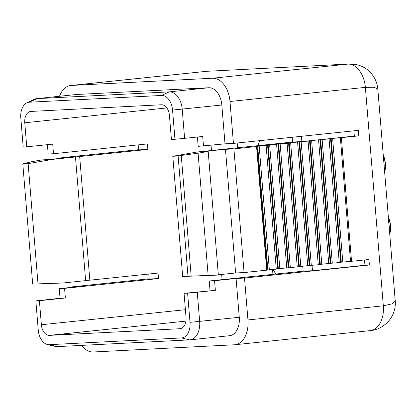 <?xml version="1.0" encoding="UTF-8"?>
<svg xmlns="http://www.w3.org/2000/svg" width="416" height="416" viewBox="0 0 416 416"><rect width="100%" height="100%" fill="white"/><g stroke="black" fill="none" stroke-linecap="round" stroke-linejoin="round"><path stroke-width="0.62" d="M81.635 345.379A24.133 15.538 84 0 0 93.283 351.983L234.406 344.786A24.133 15.538 -96 0 0 234.931 344.744A24.133 15.538 -96 0 0 247.957 319.951L244.514 278.044L236.08 278.476L214.568 280.722L215.358 290.342L197.257 292.23L199.659 321.428A17.93 11.544 84 0 1 189.982 339.846A17.93 11.544 84 0 1 189.587 339.877L181.49 337.938A15.158 9.76 84 0 0 190.003 322.338L187.606 293.145L197.257 292.23M71.37 85.441L212.488 78.244L347.859 64.106L206.742 71.302L71.37 85.441A24.133 15.538 -96 0 0 70.84 85.483A24.133 15.538 -96 0 0 59.519 96.262M212.488 78.244A24.133 15.538 84 0 1 229.996 101.499L365.368 87.36L374.384 87.261L377.842 89.331L395.2 300.451L392.189 303.826L383.328 305.812L365.368 87.36A24.133 15.538 84 0 0 347.859 64.106L349.055 64.017M208.816 87.745L169.198 91.884L161.554 95.467A15.158 9.76 84 0 1 172.552 110.068L174.954 139.266L171.413 139.443L169.432 115.404A11.034 7.103 84 0 0 161.429 104.775L30.961 111.426A11.034 7.103 84 0 0 30.722 111.446A11.034 7.103 84 0 0 24.768 122.777L26.744 146.822L23.202 147.004L20.8 117.806A15.158 9.76 84 0 1 26.832 102.856L34.024 99.388A17.93 11.544 84 0 1 36.561 98.66L76.175 94.52A17.93 11.544 84 0 1 76.57 94.489L208.816 87.745A17.93 11.544 84 0 1 221.822 105.019L225.009 143.832L233.444 143.4L229.996 101.499M244.062 272.548L235.628 272.979L225.462 149.328L233.896 148.897L244.062 272.548L267.197 270.119L257.031 146.468L259.163 146.052L269.329 269.708L267.197 270.119M72.368 287.274L72.332 286.827L80.761 286.395L59.249 288.642L64.574 288.371L65.364 297.991L39.395 300.7L41.371 324.745L185.406 309.702M236.08 278.476L239.273 317.288A17.93 11.544 84 0 1 229.596 335.707L189.982 339.846M61.75 158.127L61.714 157.68L75.468 156.978L52.645 159.359L41.772 159.916L31.678 161.684L22.802 163.925L28.127 163.654L38.007 283.873L62.811 283.015L38.007 283.873M47.414 144.664L48.178 153.998L53.503 153.728L147.425 143.92L147.878 149.412L138.559 149.89L138.148 144.888M233.444 143.4L358.322 130.359L358.774 135.855L354.333 136.079L353.902 130.822M197.408 137.015L198.172 146.349L225.009 143.832M301.434 136.302L301.865 141.56L354.333 136.079M292.157 137.27L292.547 142.038L301.865 141.56M148.767 274.035L149.178 279.037L158.496 278.564L64.574 288.371M340.366 137.764L332.618 138.382L342.784 262.033L350.532 261.414L340.366 137.764L358.774 135.855M329.072 138.923L320.642 139.636L330.808 263.286L339.238 262.574L329.072 138.923L332.618 138.382M320.642 139.636L311.631 140.577L321.797 264.228L319.732 264.612L309.566 140.962L311.631 140.577M308.084 141.118L299.65 141.825L309.816 265.476L318.25 264.768L308.084 141.118L309.566 140.962M299.65 141.825L290.644 142.766L300.81 266.417L298.745 266.807L288.579 143.151L290.644 142.766M287.092 143.307L278.663 144.019L288.829 267.67L297.258 266.958L287.092 143.307L288.579 143.151M278.663 144.019L269.656 144.96L279.822 268.611L277.758 268.996L267.592 145.345L269.656 144.96M269.329 269.708L276.271 269.152L266.105 145.501L267.592 145.345M266.105 145.501L259.163 146.052M266.713 270.182L256.547 146.531L257.031 146.468M256.547 146.531L233.896 148.897M225.462 149.328L197.314 151.98L292.547 142.038M85.618 280.405L89.835 280.192L79.669 156.541L47.32 159.635M61.714 157.68L138.544 149.687M79.669 156.541L147.878 149.412M244.514 278.044L369.392 265.002L368.94 259.506L350.532 261.414M276.271 269.152L277.758 268.996M288.829 267.67L279.822 268.611M297.258 266.958L298.745 266.807M309.816 265.476L300.81 266.417M318.25 264.768L319.732 264.612M330.808 263.286L321.797 264.228M339.238 262.574L340.72 262.418L330.554 138.767M331.136 138.538L341.302 262.189L340.72 262.418M341.302 262.189L342.784 262.033M188.001 276.224L218.353 275.08L182.676 276.494L188.001 276.224L178.121 156.005L172.796 156.276L182.676 276.494M235.628 272.979L218.327 274.789M62.811 283.015L85.634 280.628L75.468 156.978M89.835 280.192L158.044 273.068L158.496 278.564M369.392 265.002L364.952 265.231L364.52 259.969M72.332 286.827L149.157 278.803M302.76 266.261L303.165 271.185L312.484 270.707L364.952 265.231M303.165 271.185L209.243 280.992L214.568 280.722M383.562 160.456A26.889 26.785 68.3 0 1 384.155 167.674M388.648 222.284A26.889 26.785 68.3 0 1 389.241 229.502M70.84 85.483L206.211 71.344A24.133 15.538 84 0 1 206.742 71.302L348.925 64.022L355.758 64.485C360.199 65.333 364.192 67.168 367.739 69.987C374.764 75.78 377.494 83.502 377.842 89.331M258.092 145.636A128.939 98.592 -92.9 0 1 259.579 140.67M275.834 274.04A128.939 98.592 -92.9 0 1 273.005 269.412M272.927 274.342L272.527 269.454M26.832 102.856A15.158 9.76 84 0 1 29.312 102.211L36.956 98.628L169.198 91.884A17.93 11.544 84 0 1 182.208 109.158L184.605 138.351L202.706 136.464L203.497 146.078M161.554 95.467L29.312 102.211M181.49 337.938L49.249 344.682A15.158 9.76 84 0 1 47.351 344.495A15.158 9.76 84 0 1 38.251 330.08L35.854 300.882L39.395 300.7M187.606 293.145L184.064 293.322L186.04 317.366A11.034 7.103 84 0 1 180.086 328.702A11.034 7.103 84 0 1 179.842 328.723L49.374 335.374A11.034 7.103 84 0 1 41.371 324.745M22.802 163.925L32.682 284.144M26.744 146.822L52.712 144.113L53.503 153.728M174.954 139.266L184.605 138.351M52.645 159.359L28.127 163.654M197.314 151.98L172.796 156.276M191.168 276.115L181.251 155.454L198.094 153.197L208.187 151.429L202.639 151.71M181.251 155.454L178.121 156.005M59.249 288.642L60.039 298.262L65.364 297.991M35.854 300.882L60.039 298.262M36.561 98.66A17.93 11.544 84 0 1 36.956 98.628L76.57 94.489M49.249 344.682L57.346 346.622L189.587 339.877M57.346 346.622A17.93 11.544 84 0 1 55.104 346.398L47.351 344.495M184.064 293.322L215.358 290.342M209.243 280.992L210.033 290.612M312.036 265.262L312.484 270.707M208.14 275.434L198.094 153.197M218.353 275.08L208.187 151.429M351.536 261.326L341.37 137.67M247.957 319.951L383.328 305.812A24.133 15.538 84 0 1 370.308 330.606C375.996 330.257 381.581 327.668 387.057 322.837C394.103 315.76 395.892 306.826 395.2 300.451M257.676 146.208L267.842 269.864M268.169 145.111L278.335 268.767M286.764 268.055L276.598 144.404M288.252 267.899L278.086 144.248M280.15 143.863L290.316 267.514M289.156 142.922L299.322 266.573M307.752 265.866L297.586 142.21M309.239 265.71L299.073 142.054M301.137 141.669L311.303 265.325M310.149 140.728L320.315 264.384M328.744 263.671L318.578 140.02M330.226 263.515L320.06 139.864M322.124 139.48L332.29 263.13M383.24 154.95A26.889 26.785 68.3 0 1 384.67 172.344M388.32 216.778A26.889 26.785 68.3 0 1 389.75 234.172M237.177 143.01L237.567 147.779M247.796 272.158L248.186 276.926M211.042 145.288L211.474 150.504M221.66 274.44L222.092 279.651M24.768 122.777L166.863 107.936M221.822 105.019L172.552 110.068M239.273 317.288L190.003 322.338M179.842 328.723L180.326 328.671M49.374 335.374L185.926 321.11M384.691 172.619L385.518 163.446L383.204 154.528M389.771 234.442L390.603 225.269L388.284 216.351M370.308 330.606L234.931 344.744M206.211 71.344L207.813 71.219"/></g></svg>
